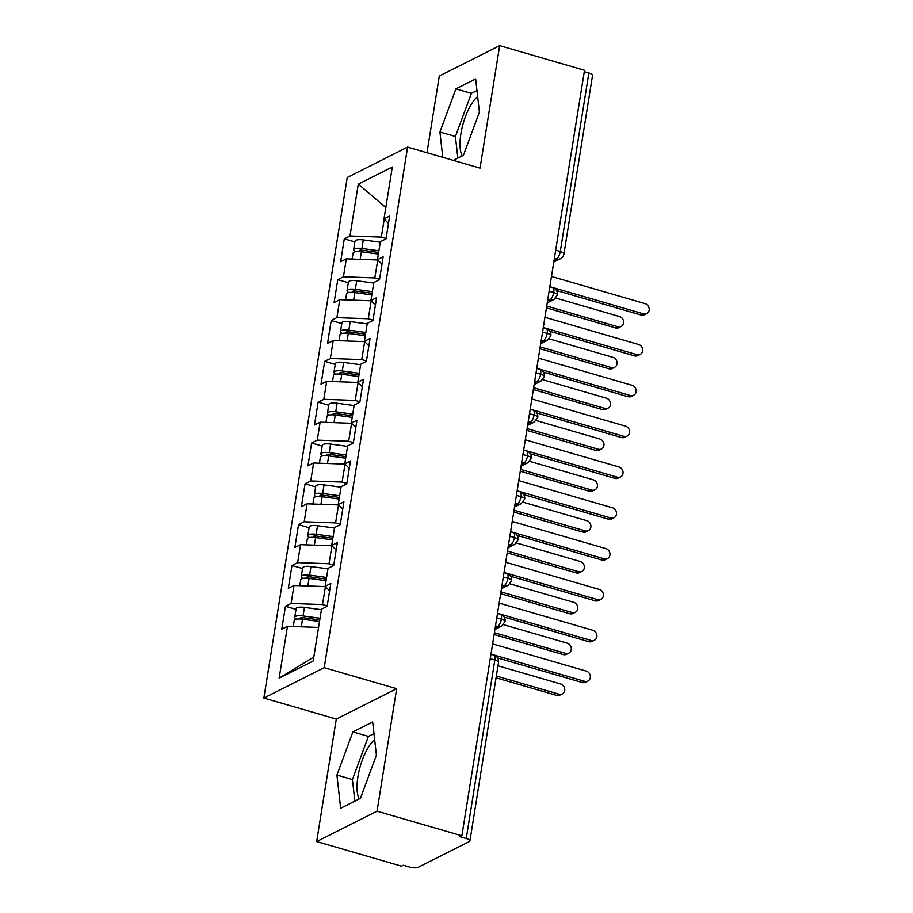<?xml version="1.0" encoding="UTF-8"?>
<svg xmlns="http://www.w3.org/2000/svg" width="913" height="913" viewBox="0 0 913 913"><rect width="100%" height="100%" fill="white"/><g stroke="black" fill="none" stroke-linecap="round" stroke-linejoin="round"><path stroke-width="1.37" d="M374.65 739.553A33.804 12.36 -73.8 0 0 357.896 776.803A33.804 12.36 -73.8 0 0 359.243 798.932M462.24 155.883A33.804 12.36 106.2 0 1 460.894 133.755A33.804 12.36 106.2 0 1 477.647 96.504M316.674 841.558L377.046 811.189L396.664 688.699L336.292 719.067L316.674 841.558L401.503 866.163L403.341 865.25L409.538 867.042A6.505 1.94 -170.9 0 0 418.086 867.35L469.316 841.581A6.505 1.94 -170.9 0 0 469.921 840.93A6.505 1.94 -170.9 0 0 466.246 838.522L460.049 836.719L461.875 835.794L584.503 70.267L499.662 45.65L439.29 76.019L426.999 152.745M336.292 719.067L263.857 698.046L347.237 177.487L407.609 147.119L324.229 667.677L263.857 698.046M287.458 626.307L279.15 678.154L313.182 661.035L321.49 609.188L327.162 606.335L330.814 583.475L325.154 586.317L328.029 568.354L333.702 565.501L337.354 542.642L331.693 545.495L334.569 527.531L340.241 524.678L343.904 501.808L338.232 504.661L341.108 486.697L346.78 483.844L350.444 460.985L344.772 463.838L347.648 445.875L353.32 443.022L356.983 420.151L351.311 423.004L354.187 405.041L359.859 402.188L363.522 379.329L357.85 382.182L360.726 364.219L366.398 361.365L370.062 338.495L364.39 341.348L367.266 323.385L372.938 320.531L376.601 297.672L370.929 300.525L373.805 282.562L379.477 279.709L383.14 256.838L377.468 259.691L380.344 241.728L386.016 238.875L389.68 216.016L384.008 218.869L392.316 167.011L358.284 184.129L349.976 235.988L344.304 238.841L340.64 261.7L346.312 258.847L343.436 276.81L337.764 279.663L334.101 302.534L339.773 299.681L336.897 317.644L331.225 320.497L327.562 343.356L333.234 340.503L330.358 358.467L324.686 361.32L321.022 384.19L326.694 381.337L323.818 399.301L318.146 402.154L314.483 425.013L320.155 422.16L317.279 440.123L311.607 442.976L307.943 465.847L313.616 462.994L310.74 480.957L305.068 483.81L301.404 506.669L307.076 503.816L304.2 521.779L298.528 524.633L294.865 547.503L300.537 544.65L297.661 562.613L291.989 565.467L288.325 588.326L293.997 585.473L291.121 603.436L285.449 606.289L281.786 629.16L287.458 626.307L318.569 627.414M327.219 605.935L322.483 604.554L325.439 586.614M291.121 603.436L322.483 604.554M293.997 585.473L325.37 586.591M333.759 565.101L329.022 563.732L331.978 545.791M297.661 562.613L329.022 563.732M300.537 544.65L331.91 545.769M325.154 586.317L329.639 590.814M340.298 524.279L335.573 522.898L338.518 504.957M304.2 521.779L335.573 522.898M307.076 503.816L338.449 504.935M331.693 545.495L336.178 549.991M346.837 483.445L342.113 482.075L345.057 464.135M310.74 480.957L342.113 482.075M313.616 462.994L344.988 464.112M338.232 504.661L342.717 509.157M353.377 442.622L348.652 441.241L351.596 423.301M317.279 440.123L348.652 441.241M320.155 422.16L351.528 423.278M344.772 463.838L349.257 468.335M359.916 401.788L355.191 400.419L358.136 382.479M323.818 399.301L355.191 400.419M326.694 381.337L358.067 382.456M351.311 423.004L355.796 427.501M366.455 360.966L361.731 359.585L364.686 341.645M330.358 358.467L361.731 359.585M333.234 340.503L364.607 341.622M357.85 382.182L362.335 386.678M372.995 320.132L368.27 318.763L371.226 300.822M336.897 317.644L368.27 318.763M339.773 299.681L371.146 300.799M364.39 341.348L368.875 345.844M379.534 279.31L374.809 277.929L377.765 259.988M343.436 276.81L374.809 277.929M346.312 258.847L377.685 259.965M370.929 300.525L375.426 305.022M555.686 250.173L560.274 251.509L588.862 72.983L584.274 71.648M588.862 72.983A6.505 1.94 9.1 0 1 592.537 75.391L563.949 253.917A6.505 1.94 9.1 0 0 560.274 251.509A6.505 2.374 106.2 0 1 556.542 259.007L554.362 258.379M386.073 238.476L381.349 237.106L384.225 219.086M349.976 235.988L381.349 237.106M358.284 184.129L385.822 207.513M377.468 259.691L381.965 264.188M377.046 811.189L461.875 835.794M407.609 147.119L480.044 168.14L499.662 45.65M396.664 688.699L324.229 667.677M453.305 160.38L463.427 155.278L479.416 112.139L475.662 78.94L455.907 88.869L439.918 132.008L442.782 157.321M372.664 721.989L352.909 731.918L336.92 775.057L340.675 808.267L360.43 798.339L376.418 755.188L372.664 721.989M279.15 678.154L313.832 656.995M384.008 218.869L388.504 223.365M344.304 238.841L354.872 241.899M547.241 302.876L553.917 299.521L557.375 294.967A6.505 1.94 -170.9 0 0 557.375 294.945A6.505 1.94 -170.9 0 0 553.7 292.537L549.112 291.201M337.764 279.663L348.332 282.733M331.225 320.497L341.793 323.556M324.686 361.32L335.254 364.39M318.146 402.154L328.714 405.212M311.607 442.976L322.175 446.046M305.068 483.81L315.636 486.869M298.528 524.633L309.096 527.703M291.989 565.467L302.557 568.525M285.449 606.289L296.017 609.359M540.701 343.71L547.378 340.355L550.836 335.79A6.505 1.94 -170.9 0 0 550.836 335.779A6.505 1.94 -170.9 0 0 547.161 333.371L542.573 332.035M534.162 384.533L540.838 381.178L544.285 376.624A6.505 1.94 -170.9 0 0 544.296 376.601A6.505 1.94 -170.9 0 0 540.622 374.193L536.034 372.858M527.623 425.367L534.288 422.011L537.746 417.446A6.505 1.94 -170.9 0 0 537.757 417.435A6.505 1.94 -170.9 0 0 534.082 415.027L529.494 413.692M521.083 466.189L527.748 462.834L531.206 458.28A6.505 1.94 -170.9 0 0 531.218 458.258A6.505 1.94 -170.9 0 0 527.543 455.849L522.955 454.514M514.544 507.023L521.209 503.668L524.667 499.103A6.505 1.94 -170.9 0 0 524.678 499.091A6.505 1.94 -170.9 0 0 521.003 496.683L516.416 495.348M508.005 547.846L514.67 544.49L518.128 539.937A6.505 1.94 -170.9 0 0 518.139 539.914A6.505 1.94 -170.9 0 0 514.464 537.506L509.865 536.171M501.465 588.68L508.13 585.324L511.588 580.771A6.505 1.94 -170.9 0 0 511.6 580.748A6.505 1.94 -170.9 0 0 507.925 578.34L503.325 577.005M494.926 629.502L501.591 626.147L505.049 621.593A6.505 1.94 -170.9 0 0 505.06 621.57A6.505 1.94 -170.9 0 0 501.385 619.162L496.786 617.839M476.974 90.558L471.405 93.366L455.416 136.505L457.858 158.086M455.416 136.505L439.918 132.008M471.405 93.366L455.907 88.869M373.976 733.607L368.407 736.414L352.418 779.554L354.86 801.135M368.407 736.414L352.909 731.918M352.418 779.554L336.92 775.057M646.746 313.581L644.361 314.78A5.421 4.77 -116.7 0 1 641.109 315.042L643.494 313.855A5.421 4.77 63.3 0 0 646.746 313.581A5.421 4.77 63.3 0 0 649.143 308.354A5.421 4.77 63.3 0 0 645.126 303.641L551.463 276.468M641.109 315.042L556.485 290.494M643.494 313.855L549.831 286.682M378.37 254.065L361.388 251.76A8.662 2.591 -170.9 0 0 353.902 252.171A8.662 2.591 -170.9 0 0 353.091 253.049L352.121 259.052M378.621 252.479L362.084 250.219A3.036 0.913 -170.9 0 0 359.46 250.367A3.036 0.913 -170.9 0 0 359.174 250.676A3.036 0.913 -170.9 0 0 360.418 251.646M378.895 250.801L361.913 248.484A8.662 2.591 -170.9 0 0 354.427 248.907A8.662 2.591 -170.9 0 0 353.616 249.774A8.662 2.591 -170.9 0 0 355.317 251.726M353.616 249.774L354.986 241.203A8.662 2.591 9.1 0 1 355.796 240.324A8.662 2.591 9.1 0 1 363.283 239.914L380.264 242.23M621.137 326.466L618.752 327.664A5.421 4.77 -116.7 0 1 615.499 327.927L617.884 326.74A5.421 4.77 63.3 0 0 621.137 326.466A5.421 4.77 63.3 0 0 623.533 321.239A5.421 4.77 63.3 0 0 619.516 316.526L555.834 298.049M546.727 306.095L617.884 326.74M546.431 307.898L615.499 327.927M640.207 354.415L637.822 355.614A5.421 4.77 -116.7 0 1 634.569 355.876L636.954 354.678A5.421 4.77 63.3 0 0 640.207 354.415A5.421 4.77 63.3 0 0 642.604 349.177A5.421 4.77 63.3 0 0 638.586 344.475L544.924 317.302M634.569 355.876L549.934 331.316M636.954 354.678L543.292 327.505M633.668 395.238L631.282 396.436A5.421 4.77 -116.7 0 1 628.03 396.699L630.415 395.512A5.421 4.77 63.3 0 0 633.668 395.238A5.421 4.77 63.3 0 0 636.064 390.011A5.421 4.77 63.3 0 0 632.047 385.297L538.385 358.124M628.03 396.699L543.395 372.15M630.415 395.512L536.753 368.338M627.128 436.072L624.743 437.27A5.421 4.77 -116.7 0 1 621.491 437.532L623.876 436.334A5.421 4.77 63.3 0 0 627.128 436.072A5.421 4.77 63.3 0 0 629.525 430.845A5.421 4.77 63.3 0 0 625.508 426.131L531.845 398.958M621.491 437.532L536.855 412.973M623.876 436.334L530.213 409.161M620.589 476.906L618.204 478.092A5.421 4.77 -116.7 0 1 614.951 478.366L617.336 477.168A5.421 4.77 63.3 0 0 620.589 476.906A5.421 4.77 63.3 0 0 622.986 471.667A5.421 4.77 63.3 0 0 618.968 466.954L525.306 439.781M614.951 478.366L530.316 453.807M617.336 477.168L523.674 449.995M371.831 294.899L354.849 292.582A8.662 2.591 -170.9 0 0 347.362 292.993A8.662 2.591 -170.9 0 0 346.552 293.872L345.582 299.886M372.082 293.301L355.545 291.042A3.036 0.913 -170.9 0 0 352.92 291.19A3.036 0.913 -170.9 0 0 352.635 291.498A3.036 0.913 -170.9 0 0 353.879 292.468M372.356 291.635L355.374 289.318A8.662 2.591 -170.9 0 0 347.887 289.729A8.662 2.591 -170.9 0 0 347.077 290.608A8.662 2.591 -170.9 0 0 348.777 292.559M347.077 290.608L348.446 282.037A8.662 2.591 9.1 0 1 349.257 281.158A8.662 2.591 9.1 0 1 356.743 280.748L373.725 283.053M614.586 367.3L612.212 368.498A5.421 4.77 -116.7 0 1 608.96 368.761L611.345 367.562A5.421 4.77 63.3 0 0 614.586 367.3A5.421 4.77 63.3 0 0 616.994 362.062A5.421 4.77 63.3 0 0 612.977 357.36L549.295 338.883M540.188 346.917L611.345 367.562M539.891 348.72L608.96 368.761M365.291 335.722L348.31 333.416A8.662 2.591 -170.9 0 0 340.823 333.827A8.662 2.591 -170.9 0 0 340.013 334.706L339.043 340.709M365.542 334.135L349.006 331.876A3.036 0.913 -170.9 0 0 346.381 332.024A3.036 0.913 -170.9 0 0 346.095 332.332A3.036 0.913 -170.9 0 0 347.339 333.302M365.805 332.458L348.834 330.141A8.662 2.591 -170.9 0 0 341.348 330.563A8.662 2.591 -170.9 0 0 340.538 331.43A8.662 2.591 -170.9 0 0 342.238 333.382M340.538 331.43L341.907 322.86A8.662 2.591 9.1 0 1 342.717 321.981A8.662 2.591 9.1 0 1 350.204 321.57L367.186 323.887M608.047 408.122L605.673 409.321A5.421 4.77 -116.7 0 1 602.42 409.583L604.805 408.396A5.421 4.77 63.3 0 0 608.047 408.122A5.421 4.77 63.3 0 0 610.455 402.895A5.421 4.77 63.3 0 0 606.437 398.182L542.756 379.705M533.649 387.751L604.805 408.396M533.352 389.554L602.42 409.583M358.752 376.555L341.77 374.239A8.662 2.591 -170.9 0 0 334.284 374.65A8.662 2.591 -170.9 0 0 333.473 375.528L332.503 381.543M359.003 374.958L342.455 372.709A3.036 0.913 -170.9 0 0 339.841 372.846A3.036 0.913 -170.9 0 0 339.556 373.155A3.036 0.913 -170.9 0 0 340.8 374.125M359.266 373.291L342.295 370.975A8.662 2.591 -170.9 0 0 334.809 371.386A8.662 2.591 -170.9 0 0 333.998 372.264A8.662 2.591 -170.9 0 0 335.699 374.216M333.998 372.264L335.368 363.694A8.662 2.591 9.1 0 1 336.178 362.815A8.662 2.591 9.1 0 1 343.665 362.404L360.646 364.709M601.507 448.956L599.133 450.155A5.421 4.77 -116.7 0 1 595.881 450.417L598.255 449.219A5.421 4.77 63.3 0 0 601.507 448.956A5.421 4.77 63.3 0 0 603.915 443.718A5.421 4.77 63.3 0 0 599.898 439.016L536.216 420.539M527.109 428.574L598.255 449.219M526.812 430.377L595.881 450.417M352.213 417.378L335.231 415.073A8.662 2.591 -170.9 0 0 327.744 415.483A8.662 2.591 -170.9 0 0 326.934 416.362L325.964 422.365M352.464 415.792L335.916 413.532A3.036 0.913 -170.9 0 0 333.302 413.68A3.036 0.913 -170.9 0 0 333.017 413.988A3.036 0.913 -170.9 0 0 334.261 414.959M352.726 414.114L335.756 411.809A8.662 2.591 -170.9 0 0 328.269 412.22A8.662 2.591 -170.9 0 0 327.447 413.098A8.662 2.591 -170.9 0 0 329.159 415.038M327.447 413.098L328.828 404.516A8.662 2.591 9.1 0 1 329.639 403.637A8.662 2.591 9.1 0 1 337.125 403.226L354.107 405.543M594.968 489.779L592.594 490.977A5.421 4.77 -116.7 0 1 589.341 491.24L591.715 490.053A5.421 4.77 63.3 0 0 594.968 489.779A5.421 4.77 63.3 0 0 597.376 484.552A5.421 4.77 63.3 0 0 593.359 479.839L529.677 461.362M520.57 469.408L591.715 490.053M520.273 471.211L589.341 491.24M614.05 517.728L611.664 518.926A5.421 4.77 -116.7 0 1 608.412 519.189L610.797 517.991A5.421 4.77 63.3 0 0 614.05 517.728A5.421 4.77 63.3 0 0 616.446 512.501A5.421 4.77 63.3 0 0 612.429 507.788L518.767 480.615M608.412 519.189L523.777 494.629M610.797 517.991L517.135 490.817M345.673 458.212L328.691 455.895A8.662 2.591 -170.9 0 0 321.205 456.306A8.662 2.591 -170.9 0 0 320.395 457.185L319.424 463.199M345.924 456.614L329.376 454.366A3.036 0.913 -170.9 0 0 326.763 454.503A3.036 0.913 -170.9 0 0 326.477 454.811A3.036 0.913 -170.9 0 0 327.721 455.781M346.187 454.948L329.216 452.631A8.662 2.591 -170.9 0 0 321.718 453.042A8.662 2.591 -170.9 0 0 320.908 453.921A8.662 2.591 -170.9 0 0 322.62 455.872M320.908 453.921L322.289 445.35A8.662 2.591 9.1 0 1 323.099 444.471A8.662 2.591 9.1 0 1 330.586 444.06L347.568 446.377M588.429 530.613L586.055 531.811A5.421 4.77 -116.7 0 1 582.802 532.074L585.176 530.875A5.421 4.77 63.3 0 0 588.429 530.613A5.421 4.77 63.3 0 0 590.837 525.374A5.421 4.77 63.3 0 0 586.819 520.672L523.138 502.196M514.03 510.23L585.176 530.875M513.734 512.033L582.802 532.074M607.51 558.562L605.125 559.749A5.421 4.77 -116.7 0 1 601.872 560.023L604.258 558.824A5.421 4.77 63.3 0 0 607.51 558.562A5.421 4.77 63.3 0 0 609.907 553.324A5.421 4.77 63.3 0 0 605.89 548.61L512.227 521.437M601.872 560.023L517.237 535.463M604.258 558.824L510.595 531.651M339.134 499.046L322.152 496.729A8.662 2.591 -170.9 0 0 314.665 497.14A8.662 2.591 -170.9 0 0 313.855 498.019L312.885 504.022M339.385 497.448L322.837 495.188A3.036 0.913 -170.9 0 0 320.223 495.337A3.036 0.913 -170.9 0 0 319.938 495.645A3.036 0.913 -170.9 0 0 321.182 496.615M339.647 495.77L322.677 493.465A8.662 2.591 -170.9 0 0 315.179 493.876A8.662 2.591 -170.9 0 0 314.369 494.755A8.662 2.591 -170.9 0 0 316.081 496.695M314.369 494.755L315.75 486.173A8.662 2.591 9.1 0 1 316.56 485.294A8.662 2.591 9.1 0 1 324.047 484.883L341.028 487.2M581.889 571.435L579.515 572.634A5.421 4.77 -116.7 0 1 576.263 572.896L578.637 571.709A5.421 4.77 63.3 0 0 581.889 571.435A5.421 4.77 63.3 0 0 584.297 566.208A5.421 4.77 63.3 0 0 580.28 561.495L516.598 543.018M507.491 551.064L578.637 571.709M507.194 552.867L576.263 572.896M600.959 599.385L598.586 600.583A5.421 4.77 -116.7 0 1 595.333 600.845L597.718 599.647A5.421 4.77 63.3 0 0 600.959 599.385A5.421 4.77 63.3 0 0 603.367 594.158A5.421 4.77 63.3 0 0 599.35 589.444L505.688 562.271M595.333 600.845L510.698 576.286M597.718 599.647L504.056 572.474M332.594 539.868L315.613 537.552A8.662 2.591 -170.9 0 0 308.126 537.962A8.662 2.591 -170.9 0 0 307.316 538.841L306.346 544.856M332.846 538.271L316.297 536.022A3.036 0.913 -170.9 0 0 313.684 536.159A3.036 0.913 -170.9 0 0 313.399 536.467A3.036 0.913 -170.9 0 0 314.643 537.437M333.108 536.604L316.138 534.288A8.662 2.591 -170.9 0 0 308.64 534.698A8.662 2.591 -170.9 0 0 307.829 535.577A8.662 2.591 -170.9 0 0 309.541 537.529M307.829 535.577L309.21 527.006A8.662 2.591 9.1 0 1 310.021 526.128A8.662 2.591 9.1 0 1 317.507 525.717L334.489 528.034M575.35 612.269L572.976 613.468A5.421 4.77 -116.7 0 1 569.723 613.73L572.097 612.532A5.421 4.77 63.3 0 0 575.35 612.269A5.421 4.77 63.3 0 0 577.758 607.042A5.421 4.77 63.3 0 0 573.741 602.329L510.059 583.852M500.952 591.886L572.097 612.532M500.655 593.69L569.723 613.73M594.42 640.218L592.046 641.405A5.421 4.77 -116.7 0 1 588.794 641.679L591.179 640.481A5.421 4.77 63.3 0 0 594.42 640.218A5.421 4.77 63.3 0 0 596.828 634.98A5.421 4.77 63.3 0 0 592.811 630.267L499.149 603.094M588.794 641.679L504.159 617.12M591.179 640.481L497.517 613.308M326.044 580.702L309.073 578.386A8.662 2.591 -170.9 0 0 301.587 578.796A8.662 2.591 -170.9 0 0 300.776 579.675L299.806 585.678M326.306 579.104L309.758 576.845A3.036 0.913 -170.9 0 0 307.145 576.993A3.036 0.913 -170.9 0 0 306.859 577.301A3.036 0.913 -170.9 0 0 308.103 578.271M326.569 577.427L309.598 575.122A8.662 2.591 -170.9 0 0 302.1 575.532A8.662 2.591 -170.9 0 0 301.29 576.411A8.662 2.591 -170.9 0 0 303.002 578.351M301.29 576.411L302.671 567.829A8.662 2.591 9.1 0 1 303.481 566.962A8.662 2.591 9.1 0 1 310.968 566.539L327.95 568.856M568.81 653.103L566.437 654.29A5.421 4.77 -116.7 0 1 563.184 654.564L565.558 653.366A5.421 4.77 63.3 0 0 568.81 653.103A5.421 4.77 63.3 0 0 571.218 647.865A5.421 4.77 63.3 0 0 567.201 643.151L503.52 624.675M494.412 632.72L565.558 653.366M494.116 634.524L563.184 654.564M587.881 681.041L585.507 682.239A5.421 4.77 -116.7 0 1 582.254 682.502L584.628 681.303A5.421 4.77 63.3 0 0 587.881 681.041A5.421 4.77 63.3 0 0 590.289 675.814A5.421 4.77 63.3 0 0 586.272 671.101L492.609 643.927M582.254 682.502L497.619 657.953M584.628 681.303L490.977 654.13M319.504 621.525L302.534 619.208A8.662 2.591 -170.9 0 0 295.047 619.63A8.662 2.591 -170.9 0 0 294.226 620.498L293.267 626.512M319.767 619.927L303.219 617.679A3.036 0.913 -170.9 0 0 300.605 617.816A3.036 0.913 -170.9 0 0 300.32 618.124A3.036 0.913 -170.9 0 0 301.564 619.094M320.029 618.261L303.059 615.944A8.662 2.591 -170.9 0 0 295.561 616.355A8.662 2.591 -170.9 0 0 294.751 617.234A8.662 2.591 -170.9 0 0 296.463 619.185M294.751 617.234L296.132 608.663A8.662 2.591 9.1 0 1 296.942 607.784A8.662 2.591 9.1 0 1 304.428 607.373L321.41 609.69M562.271 693.926L559.897 695.124A5.421 4.77 -116.7 0 1 556.645 695.386L559.018 694.188A5.421 4.77 63.3 0 0 562.271 693.926A5.421 4.77 63.3 0 0 564.679 688.699A5.421 4.77 63.3 0 0 560.662 683.985L497.973 665.794M496.341 676.008L559.018 694.188M496.044 677.811L556.645 695.386M466.246 838.522L494.846 659.996L490.247 658.661M469.921 840.93L498.521 662.404A6.505 1.94 -170.9 0 0 494.846 659.996A6.505 2.374 106.2 0 0 493.91 655.135L490.954 654.279M554.065 260.262L556.542 259.007A6.505 5.729 -116.7 0 0 560.445 258.687A6.505 6.505 0 0 0 563.949 253.917M557.375 294.945A6.505 6.505 0 0 0 552.764 287.675A6.505 2.374 106.2 0 1 553.7 292.537A6.505 2.374 106.2 0 1 550.003 299.841L547.823 299.202M547.526 301.085L550.014 299.841A6.505 5.729 -116.7 0 0 553.917 299.521M540.987 341.919L543.475 340.663L541.283 340.035M534.447 382.741L536.935 381.497L534.744 380.858M527.908 423.575L530.396 422.32L528.205 421.692M521.369 464.397L523.857 463.153L521.665 462.514M514.829 505.231L517.317 503.976L515.126 503.348M508.29 546.054L510.766 544.81L508.587 544.171M501.751 586.888L504.227 585.632L502.047 585.005M495.211 627.722L497.688 626.466L495.508 625.827M550.836 335.779A6.505 6.505 0 0 0 546.225 328.497A6.505 2.374 106.2 0 1 547.161 333.371A6.505 2.374 106.2 0 1 543.463 340.663A6.505 5.729 -116.7 0 0 547.378 340.355M544.296 376.601A6.505 6.505 0 0 0 539.686 369.331A6.505 2.374 106.2 0 1 540.622 374.193A6.505 2.374 106.2 0 1 536.924 381.497M537.757 417.435A6.505 6.505 0 0 0 533.146 410.165A6.505 2.374 106.2 0 1 534.082 415.027A6.505 2.374 106.2 0 1 530.385 422.32A6.505 5.729 -116.7 0 0 534.288 422.011M540.838 381.178A6.505 5.729 -116.7 0 1 536.935 381.497M531.218 458.258A6.505 6.505 0 0 0 526.607 450.988A6.505 2.374 106.2 0 1 527.543 455.849A6.505 2.374 106.2 0 1 523.845 463.153A6.505 5.729 -116.7 0 0 527.748 462.834M524.678 499.091A6.505 6.505 0 0 0 520.068 491.822A6.505 2.374 106.2 0 1 521.003 496.683A6.505 2.374 106.2 0 1 517.306 503.976A6.505 5.729 -116.7 0 0 521.209 503.668M518.139 539.914A6.505 6.505 0 0 0 513.528 532.644A6.505 2.374 106.2 0 1 514.464 537.506A6.505 2.374 106.2 0 1 510.766 544.81A6.505 5.729 -116.7 0 0 514.67 544.49M511.6 580.748A6.505 6.505 0 0 0 506.989 573.478A6.505 2.374 106.2 0 1 507.925 578.34A6.505 2.374 106.2 0 1 504.227 585.632A6.505 5.729 -116.7 0 0 508.13 585.324M505.06 621.57A6.505 6.505 0 0 0 500.45 614.301A6.505 2.374 106.2 0 1 501.385 619.162A6.505 2.374 106.2 0 1 497.688 626.466A6.505 5.729 -116.7 0 0 501.591 626.147M361.913 248.484L363.283 239.914M360.886 251.691L361.137 250.139M360.179 259.338L361.388 251.76M355.374 289.318L356.743 280.748M354.347 292.525L354.598 290.962M353.639 300.172L354.849 292.582M348.834 330.141L350.204 321.57M347.807 333.348L348.058 331.796M347.1 340.994L348.31 333.416M342.295 370.975L343.665 362.404M341.268 374.182L341.519 372.618M340.56 381.828L341.77 374.239M335.756 411.809L337.125 403.226M334.729 415.004L334.98 413.452M334.021 422.651L335.231 415.073M329.216 452.631L330.586 444.06M328.189 455.838L328.44 454.275M327.47 463.484L328.691 455.895M322.677 493.465L324.047 484.883M321.65 496.661L321.901 495.108M320.931 504.318L322.152 496.729M316.138 534.288L317.507 525.717M315.111 537.495L315.362 535.942M314.392 545.141L315.613 537.552M309.598 575.122L310.968 566.539M308.571 578.317L308.822 576.765M307.852 585.975L309.073 578.386M303.059 615.944L304.428 607.373M302.032 619.151L302.283 617.599M301.313 626.797L302.534 619.208M552.764 287.675L549.809 286.819M560.445 258.687L553.78 262.042M546.225 328.497L543.269 327.641M539.686 369.331L536.73 368.475M533.146 410.165L530.191 409.298M526.607 450.988L523.651 450.132M520.068 491.822L517.112 490.954M513.528 532.644L510.572 531.788M506.989 573.478L504.033 572.622M500.45 614.301L497.494 613.445M498.521 662.404A6.505 6.505 0 0 0 493.91 655.135"/></g></svg>

